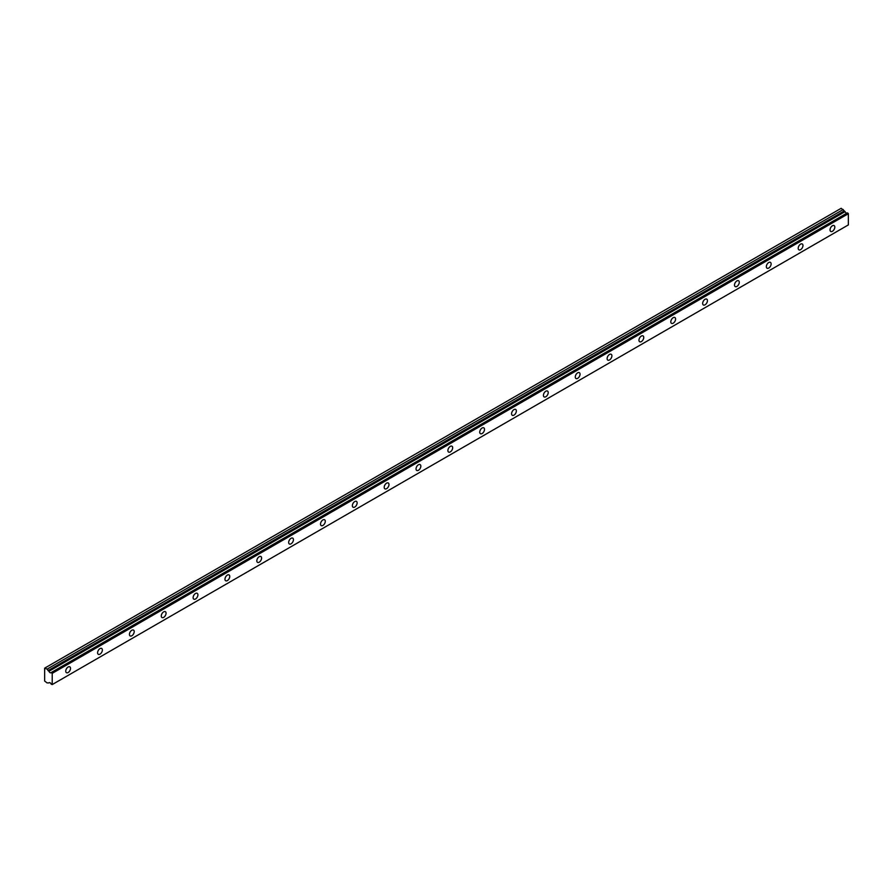 <?xml version="1.0" encoding="UTF-8"?>
<svg xmlns="http://www.w3.org/2000/svg" width="893" height="893" viewBox="0 0 893 893"><rect width="100%" height="100%" fill="white"/><g stroke="black" fill="none" stroke-linecap="round" stroke-linejoin="round"><path stroke-width="1.34" d="M48.847 671.134L47.117 669.125L44.65 668.165L44.65 681.035L47.117 682.922L48.925 682.911A1.797 1.038 60 0 1 49.16 682.687A1.797 1.038 60 0 1 51.18 684.183L52.218 684.574L52.218 673.355L51.281 672.541L847.424 212.902L51.202 672.541A1.797 1.038 60 0 1 50.968 672.753A1.797 1.038 60 0 1 50.064 672.663A1.797 1.038 60 0 1 48.948 671.268L845.091 211.619L48.948 671.268M846.81 213.193A1.797 1.038 60 0 1 846.196 213.025A1.797 1.038 60 0 1 845.091 211.619M832.432 231.276A3.382 1.953 120 0 0 834.631 228.295A3.382 1.953 120 0 0 834.118 225.583A3.382 1.953 120 0 0 832.432 225.75A3.382 1.953 120 0 0 830.222 228.731A3.382 1.953 120 0 0 830.736 231.443A3.382 1.953 120 0 0 832.432 231.276M68.136 672.529A3.382 1.953 120 0 0 70.346 669.549A3.382 1.953 120 0 0 69.821 666.848A3.382 1.953 120 0 0 68.136 667.015A3.382 1.953 120 0 0 65.926 669.996A3.382 1.953 120 0 0 66.45 672.697A3.382 1.953 120 0 0 68.136 672.529M99.983 654.145A3.382 1.953 120 0 0 102.193 651.164A3.382 1.953 120 0 0 101.668 648.463A3.382 1.953 120 0 0 99.983 648.631A3.382 1.953 120 0 0 97.772 651.611A3.382 1.953 120 0 0 98.297 654.312A3.382 1.953 120 0 0 99.983 654.145M131.829 635.76A3.382 1.953 120 0 0 134.028 632.78A3.382 1.953 120 0 0 133.515 630.078A3.382 1.953 120 0 0 131.829 630.246A3.382 1.953 120 0 0 129.619 633.215A3.382 1.953 120 0 0 130.144 635.928A3.382 1.953 120 0 0 131.829 635.76M163.676 617.376A3.382 1.953 120 0 0 165.875 614.395A3.382 1.953 120 0 0 165.361 611.694A3.382 1.953 120 0 0 163.676 611.861A3.382 1.953 120 0 0 161.466 614.83A3.382 1.953 120 0 0 161.979 617.543A3.382 1.953 120 0 0 163.676 617.376M195.522 598.991A3.382 1.953 120 0 0 197.721 596.011A3.382 1.953 120 0 0 197.208 593.309A3.382 1.953 120 0 0 195.522 593.477A3.382 1.953 120 0 0 193.312 596.446A3.382 1.953 120 0 0 193.826 599.158A3.382 1.953 120 0 0 195.522 598.991M227.358 580.606A3.382 1.953 120 0 0 229.568 577.626A3.382 1.953 120 0 0 229.054 574.913A3.382 1.953 120 0 0 227.358 575.081A3.382 1.953 120 0 0 225.159 578.061A3.382 1.953 120 0 0 225.672 580.774A3.382 1.953 120 0 0 227.358 580.606M259.204 562.21A3.382 1.953 120 0 0 261.415 559.241A3.382 1.953 120 0 0 260.901 556.529A3.382 1.953 120 0 0 259.204 556.696A3.382 1.953 120 0 0 257.005 559.677A3.382 1.953 120 0 0 257.519 562.378A3.382 1.953 120 0 0 259.204 562.21M291.051 543.826A3.382 1.953 120 0 0 293.261 540.857A3.382 1.953 120 0 0 292.748 538.144A3.382 1.953 120 0 0 291.051 538.312A3.382 1.953 120 0 0 288.852 541.292A3.382 1.953 120 0 0 289.365 543.993A3.382 1.953 120 0 0 291.051 543.826M322.898 525.441A3.382 1.953 120 0 0 325.108 522.472A3.382 1.953 120 0 0 324.583 519.759A3.382 1.953 120 0 0 322.898 519.927A3.382 1.953 120 0 0 320.699 522.907A3.382 1.953 120 0 0 321.212 525.609A3.382 1.953 120 0 0 322.898 525.441M354.744 507.057A3.382 1.953 120 0 0 356.954 504.087A3.382 1.953 120 0 0 356.43 501.375A3.382 1.953 120 0 0 354.744 501.542A3.382 1.953 120 0 0 352.534 504.523A3.382 1.953 120 0 0 353.059 507.224A3.382 1.953 120 0 0 354.744 507.057M386.591 488.672A3.382 1.953 120 0 0 388.801 485.692A3.382 1.953 120 0 0 388.276 482.99A3.382 1.953 120 0 0 386.591 483.158A3.382 1.953 120 0 0 384.381 486.138A3.382 1.953 120 0 0 384.905 488.839A3.382 1.953 120 0 0 386.591 488.672M418.437 470.287A3.382 1.953 120 0 0 420.648 467.307A3.382 1.953 120 0 0 420.123 464.606A3.382 1.953 120 0 0 418.437 464.773A3.382 1.953 120 0 0 416.227 467.742A3.382 1.953 120 0 0 416.752 470.455A3.382 1.953 120 0 0 418.437 470.287M450.284 451.903A3.382 1.953 120 0 0 452.483 448.922A3.382 1.953 120 0 0 451.97 446.221A3.382 1.953 120 0 0 450.284 446.388A3.382 1.953 120 0 0 448.074 449.358A3.382 1.953 120 0 0 448.587 452.07A3.382 1.953 120 0 0 450.284 451.903M482.131 433.518A3.382 1.953 120 0 0 484.33 430.538A3.382 1.953 120 0 0 483.816 427.836A3.382 1.953 120 0 0 482.131 428.004A3.382 1.953 120 0 0 479.921 430.973A3.382 1.953 120 0 0 480.434 433.685A3.382 1.953 120 0 0 482.131 433.518M513.977 415.133A3.382 1.953 120 0 0 516.176 412.153A3.382 1.953 120 0 0 515.663 409.452A3.382 1.953 120 0 0 513.977 409.608A3.382 1.953 120 0 0 511.767 412.588A3.382 1.953 120 0 0 512.281 415.301A3.382 1.953 120 0 0 513.977 415.133M545.813 396.749A3.382 1.953 120 0 0 548.023 393.768A3.382 1.953 120 0 0 547.509 391.056A3.382 1.953 120 0 0 545.813 391.223A3.382 1.953 120 0 0 543.614 394.204A3.382 1.953 120 0 0 544.127 396.916A3.382 1.953 120 0 0 545.813 396.749M577.659 378.353A3.382 1.953 120 0 0 579.87 375.384A3.382 1.953 120 0 0 579.356 372.671A3.382 1.953 120 0 0 577.659 372.839A3.382 1.953 120 0 0 575.46 375.819A3.382 1.953 120 0 0 575.974 378.52A3.382 1.953 120 0 0 577.659 378.353M609.506 359.968A3.382 1.953 120 0 0 611.716 356.999A3.382 1.953 120 0 0 611.203 354.287A3.382 1.953 120 0 0 609.506 354.454A3.382 1.953 120 0 0 607.307 357.434A3.382 1.953 120 0 0 607.82 360.136A3.382 1.953 120 0 0 609.506 359.968M641.353 341.584A3.382 1.953 120 0 0 643.563 338.614A3.382 1.953 120 0 0 643.038 335.902A3.382 1.953 120 0 0 641.353 336.069A3.382 1.953 120 0 0 639.142 339.05A3.382 1.953 120 0 0 639.667 341.751A3.382 1.953 120 0 0 641.353 341.584M673.199 323.199A3.382 1.953 120 0 0 675.409 320.219A3.382 1.953 120 0 0 674.885 317.517A3.382 1.953 120 0 0 673.199 317.685A3.382 1.953 120 0 0 670.989 320.665A3.382 1.953 120 0 0 671.514 323.366A3.382 1.953 120 0 0 673.199 323.199M705.046 304.814A3.382 1.953 120 0 0 707.256 301.834A3.382 1.953 120 0 0 706.731 299.133A3.382 1.953 120 0 0 705.046 299.3A3.382 1.953 120 0 0 702.836 302.281A3.382 1.953 120 0 0 703.36 304.982A3.382 1.953 120 0 0 705.046 304.814M736.892 286.43A3.382 1.953 120 0 0 739.103 283.449A3.382 1.953 120 0 0 738.578 280.748A3.382 1.953 120 0 0 736.892 280.915A3.382 1.953 120 0 0 734.682 283.885A3.382 1.953 120 0 0 735.207 286.597A3.382 1.953 120 0 0 736.892 286.43M768.739 268.045A3.382 1.953 120 0 0 770.938 265.065A3.382 1.953 120 0 0 770.425 262.363A3.382 1.953 120 0 0 768.739 262.531A3.382 1.953 120 0 0 766.529 265.5A3.382 1.953 120 0 0 767.042 268.213A3.382 1.953 120 0 0 768.739 268.045M800.586 249.66A3.382 1.953 120 0 0 802.785 246.68A3.382 1.953 120 0 0 802.271 243.979A3.382 1.953 120 0 0 800.586 244.146A3.382 1.953 120 0 0 798.375 247.115A3.382 1.953 120 0 0 798.889 249.828A3.382 1.953 120 0 0 800.586 249.66M45.052 667.931L841.184 208.292L844.979 211.496M847.334 212.891L51.225 672.529M847.424 212.902L848.35 213.717L848.35 224.924L52.218 684.574M52.218 673.355L848.35 213.717M843.26 209.487L47.117 669.125M51.973 672.942L848.116 213.304M844.131 211.005L47.999 670.643"/></g></svg>
